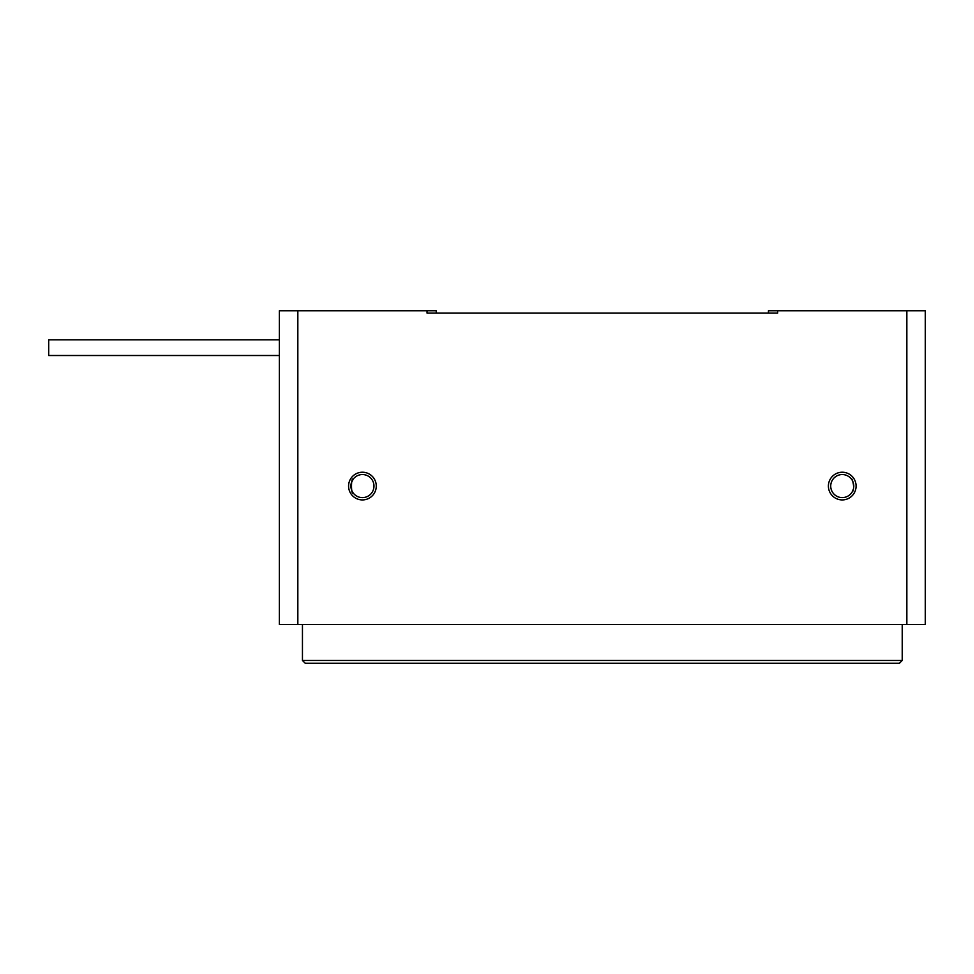 <?xml version="1.0" encoding="UTF-8"?>
<svg xmlns="http://www.w3.org/2000/svg" width="974" height="974" viewBox="0 0 974 974"><rect width="100%" height="100%" fill="white"/><g stroke="black" fill="none" stroke-linecap="round" stroke-linejoin="round"><path stroke-width="1.46" d="M297.837 624.492L279.38 624.492L279.38 310.755L297.837 310.755L297.837 624.492L906.843 624.492L906.843 310.755L777.666 310.755L777.666 313.068L427.026 313.068L427.026 310.755L297.837 310.755M906.843 310.755L925.3 310.755L925.3 624.492L906.843 624.492M427.026 310.755L436.255 310.755L436.255 313.068L768.437 313.068L768.437 310.755L777.666 310.755M842.254 472.232A13.843 13.843 0 0 1 854.235 493.002A13.843 13.843 0 0 1 830.262 493.002A13.843 13.843 0 0 1 842.254 472.232M362.425 472.232A13.843 13.843 0 0 1 374.418 493.002A13.843 13.843 0 0 1 350.445 493.002A13.843 13.843 0 0 1 362.425 472.232M851.483 479.159C851.848 476.943 855.659 489.167 852.092 492.101L853.346 489.24M352.6 492.101L351.87 490.701L352.6 492.101M353.209 493.002C350.932 495.425 350.932 476.724 353.209 479.159L351.395 482.702M351.322 489.167L351.005 487.657M350.957 487.292L350.896 485.965M362.425 474.545A11.53 11.53 0 0 1 372.421 491.846A11.53 11.53 0 0 1 352.442 491.846A11.53 11.53 0 0 1 362.425 474.545M842.254 474.545A11.53 11.53 0 0 0 832.271 491.846A11.53 11.53 0 0 0 852.238 491.846A11.53 11.53 0 0 0 842.254 474.545M902.228 660.469L899.465 663.245L305.215 663.245L302.451 660.469L902.228 660.469L902.228 624.492M279.38 339.829L48.7 339.829L48.7 355.51L279.38 355.51M302.451 660.469L302.451 624.492"/></g></svg>
